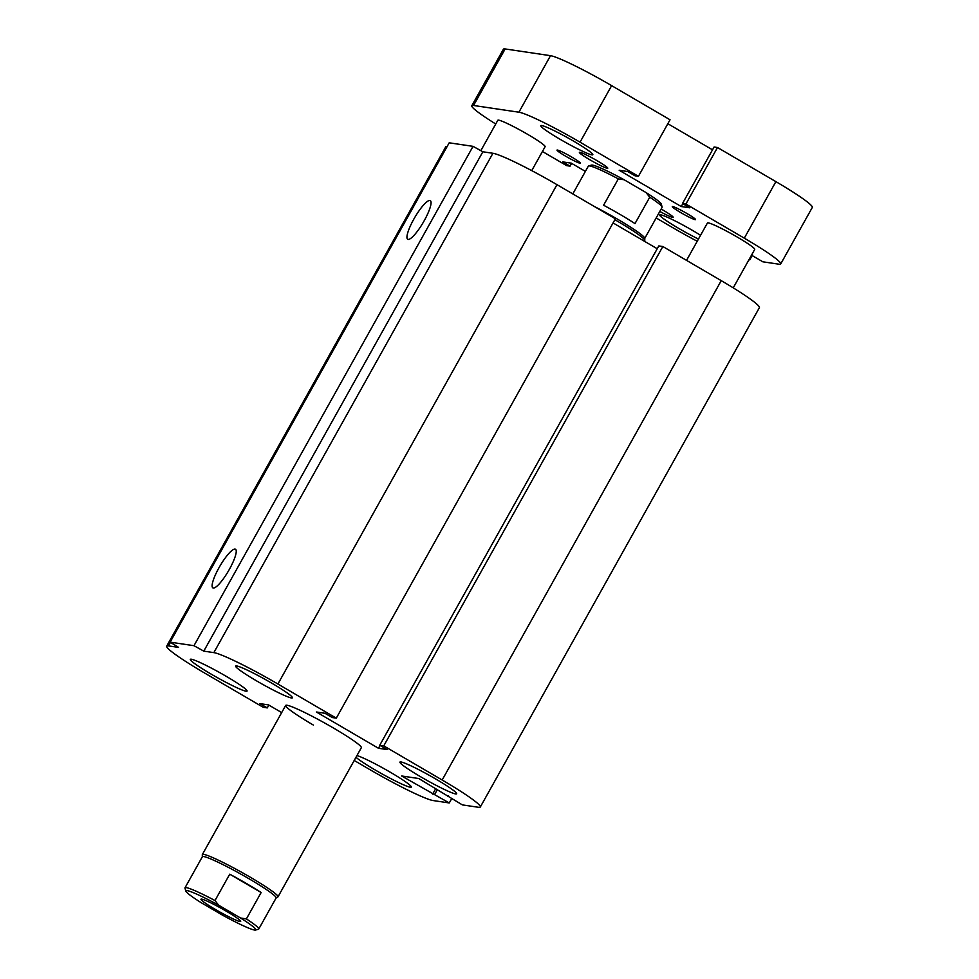 <?xml version="1.0" encoding="UTF-8"?>
<svg xmlns="http://www.w3.org/2000/svg" width="979" height="979" viewBox="0 0 979 979"><rect width="100%" height="100%" fill="white"/><g stroke="black" fill="none" stroke-linecap="round" stroke-linejoin="round"><path stroke-width="1.47" d="M313.427 725.096A43.333 3.696 29.2 0 1 285.672 705.443A43.333 3.696 29.2 0 1 325.322 723.371A43.333 3.696 29.2 0 1 361.324 747.736L277.987 896.837A43.333 3.696 -150.8 0 0 250.245 877.196A43.333 3.696 -150.8 0 0 202.335 854.569A43.333 3.696 -150.8 0 0 202.298 854.753L202.323 856.809M356.956 755.555A32.503 2.778 29.2 0 1 390.511 772.345A32.503 2.778 29.2 0 1 411.327 787.079A32.503 2.778 29.2 0 1 386.778 776.494A32.503 2.778 29.2 0 1 355.989 757.281M435.863 779.076A32.503 2.778 29.2 0 1 456.667 793.81A32.503 2.778 29.2 0 1 426.942 780.373A32.503 2.778 29.2 0 1 399.934 762.103A32.503 2.778 29.2 0 1 435.863 779.076M271.599 683.073A32.503 2.778 29.2 0 1 292.415 697.807A32.503 2.778 29.2 0 1 262.678 684.37A32.503 2.778 29.2 0 1 235.67 666.099A32.503 2.778 29.2 0 1 271.599 683.073M226.247 676.342A32.503 2.778 29.2 0 1 247.063 691.076A32.503 2.778 29.2 0 1 217.326 677.639A32.503 2.778 29.2 0 1 190.33 659.369A32.503 2.778 29.2 0 1 226.247 676.342M218.966 567.783A22.395 4.907 120.3 0 1 235.474 549.219A22.395 4.907 120.3 0 1 228.413 571.038A22.395 4.907 120.3 0 1 212.871 587.877A22.395 4.907 120.3 0 1 218.966 567.783M413.799 219.174A22.395 4.907 120.3 0 1 430.307 200.622A22.395 4.907 120.3 0 1 423.234 222.429A22.395 4.907 120.3 0 1 407.705 239.28A22.395 4.907 120.3 0 1 413.799 219.174M170.126 642.151L449.202 142.812L473.053 146.348L193.977 645.699L170.126 642.151L178.582 647.388L168.498 645.895A59.584 5.091 -150.8 0 0 166.687 646.152A59.584 5.091 -150.8 0 0 204.844 673.173L263.241 707.303L267.279 707.903L268.846 705.088M354.202 760.463L369.095 769.164A59.584 5.091 -150.8 0 0 433.146 800.553L449.275 802.951L401.623 775.98L418.755 778.525L462.369 804.897L478.498 807.283A59.584 5.091 -150.8 0 0 480.31 807.014A59.584 5.091 -150.8 0 0 442.165 780.006L383.756 745.876L379.73 745.276L387.023 749.547L378.457 748.274L316.401 712.002L324.967 713.275L332.273 717.546L336.299 718.145L277.901 684.015A59.584 5.091 -150.8 0 0 213.85 652.626L203.779 651.133L482.855 151.782L473.053 146.348M336.299 718.145L615.375 218.794L556.978 184.664A59.584 5.091 -150.8 0 0 492.926 153.275L482.855 151.782M267.279 707.903L259.973 703.632L268.54 704.904L281.683 712.59M379.73 745.276L658.806 245.925L662.832 246.524L721.242 280.655A59.584 5.091 -150.8 0 1 759.386 307.675L480.31 807.014M383.756 745.876L662.832 246.524M449.275 802.951L451.674 798.644M434.676 794.41L437.442 789.441M432.657 794.116L435.802 788.487M447.77 796.355L448.137 795.694M378.457 748.274L380.036 745.46M447.146 146.495A59.584 5.091 -150.8 0 0 445.763 146.813L166.687 646.152M203.779 651.133L193.977 645.699M657.227 248.739L613.062 222.931M686.536 260.377L707.438 222.992A27.082 2.313 29.2 0 1 732.206 234.189A27.082 2.313 29.2 0 1 754.711 249.425L733.234 287.863M480.836 150.668L497.821 120.27A27.082 2.313 29.2 0 1 522.59 131.455A27.082 2.313 29.2 0 1 545.107 146.691L531.732 170.627M687.013 213.557A13.314 1.138 29.2 0 1 695.543 219.59A13.314 1.138 29.2 0 1 683.354 214.083A13.314 1.138 29.2 0 1 672.292 206.593A13.314 1.138 29.2 0 1 687.013 213.557M571.724 157.056A13.314 1.138 29.2 0 1 580.253 163.089A13.314 1.138 29.2 0 1 568.065 157.582A13.314 1.138 29.2 0 1 557.002 150.093A13.314 1.138 29.2 0 1 571.724 157.056M661.155 209.029A16.251 1.383 29.2 0 1 662.746 209.947A16.251 1.383 29.2 0 1 673.16 217.314A16.251 1.383 29.2 0 1 659.809 211.44M597.349 160.85A16.251 1.383 29.2 0 1 607.751 168.217A16.251 1.383 29.2 0 1 592.882 161.498A16.251 1.383 29.2 0 1 579.384 152.369A16.251 1.383 29.2 0 1 597.349 160.85M698.455 239.06A29.786 2.545 29.2 0 1 672.035 224.375A29.786 2.545 29.2 0 1 659.724 214.939A29.786 2.545 29.2 0 1 692.655 230.506A29.786 2.545 29.2 0 1 700.56 235.29M573.743 141.233A29.786 2.545 29.2 0 1 592.821 154.743A29.786 2.545 29.2 0 1 565.568 142.42A29.786 2.545 29.2 0 1 540.812 125.679A29.786 2.545 29.2 0 1 573.743 141.233M542.427 151.488L566.645 165.647L570.047 166.149L562.741 161.89L571.308 163.163L585.393 171.386M571.614 163.334L570.047 166.149M751.872 254.516L752.557 254.907L751.713 254.785M751.505 255.176L762.861 261.809L778.99 264.208A56.868 4.858 -150.8 0 0 780.716 263.951A56.868 4.858 -150.8 0 0 744.297 238.166L685.9 204.036L682.498 203.534L689.791 207.805L681.237 206.532L619.181 170.26L627.747 171.533L635.041 175.804L638.443 176.306L670.04 119.781L611.63 85.638A56.868 4.858 -150.8 0 0 550.504 55.681L505.152 48.95A56.868 4.858 -150.8 0 0 503.414 49.207L471.817 105.732A56.868 4.858 -150.8 0 0 495.741 123.99M752.166 255.568L749.767 259.863L749.094 259.484M667.837 123.709L712.516 149.824M682.498 203.534L714.095 146.997L717.497 147.511L685.9 204.036M780.716 263.951L812.313 207.426A56.868 4.858 -150.8 0 0 775.894 181.641L717.497 147.511M748.947 259.753L749.767 259.863M682.804 203.718L681.237 206.532M656.163 217.962L672.5 227.52A56.868 4.858 -150.8 0 0 697.232 241.25M638.443 176.306L580.045 142.175A56.868 4.858 -150.8 0 0 518.907 112.206L473.555 105.475A56.868 4.858 -150.8 0 0 471.817 105.732M662.11 206.997L661.278 204.073A40.078 3.426 -150.8 0 0 646.042 192.557L649.738 197.207A42.244 3.61 29.2 0 1 662.11 206.997A42.244 3.61 29.2 0 1 662.098 207.34L644.769 238.35M624.137 179.757A40.078 3.426 -150.8 0 0 591.561 165.108L588.624 165.916A42.244 3.61 29.2 0 1 589.627 165.928A42.244 3.61 29.2 0 1 618.336 178.863L624.137 179.757L646.042 192.557M215.527 909.528A22.75 1.946 29.2 0 1 200.964 899.211A22.75 1.946 29.2 0 1 221.78 908.622A22.75 1.946 29.2 0 1 240.675 921.41A22.75 1.946 29.2 0 1 215.527 909.528M649.738 197.207L634.992 223.591A42.244 3.61 -150.8 0 0 603.59 205.235L618.336 178.863M594.363 206.508A42.244 3.61 29.2 0 1 644.757 238.252L644.794 240.406A43.333 3.696 -150.8 0 0 617.003 220.948A43.333 3.696 -150.8 0 0 614.873 219.7M572.801 193.915L588.342 166.112A42.244 3.61 29.2 0 1 588.624 165.916M644.39 241.238L644.757 240.589A43.333 3.696 -150.8 0 0 644.794 240.406M261.136 892.53L246.39 918.914L240.589 918.021L218.684 905.22L214.988 900.558L229.735 874.186L261.136 892.53A42.244 3.61 29.2 0 0 246.439 883.511A42.244 3.61 29.2 0 0 229.735 874.186M218.684 905.22A40.078 3.426 29.2 0 0 185.814 891.086A40.078 3.426 29.2 0 0 201.05 902.601L222.955 915.402A40.078 3.426 29.2 0 0 255.531 930.05L258.468 929.23A42.244 3.61 -150.8 0 0 258.75 929.034A42.244 3.61 -150.8 0 0 246.39 918.914M240.589 918.021A40.078 3.426 29.2 0 1 255.531 930.05M214.988 900.558A42.244 3.61 -150.8 0 0 184.994 887.818A42.244 3.61 -150.8 0 0 184.982 888.161L185.814 891.086M258.75 929.034L276.127 897.951A42.244 3.61 -150.8 0 0 249.07 878.799A42.244 3.61 -150.8 0 0 202.372 856.723L184.994 887.818M276.09 898.024L277.852 896.972A43.333 3.696 -150.8 0 0 277.987 896.837M213.85 652.626L492.926 153.275M277.901 684.015L556.978 184.664M168.498 645.895L170.468 642.371M442.165 780.006L721.242 280.655M744.297 238.166L775.894 181.641M473.555 105.475L505.152 48.95M518.907 112.206L550.504 55.681M580.045 142.175L611.63 85.638M285.672 705.455L202.335 854.569"/></g></svg>
